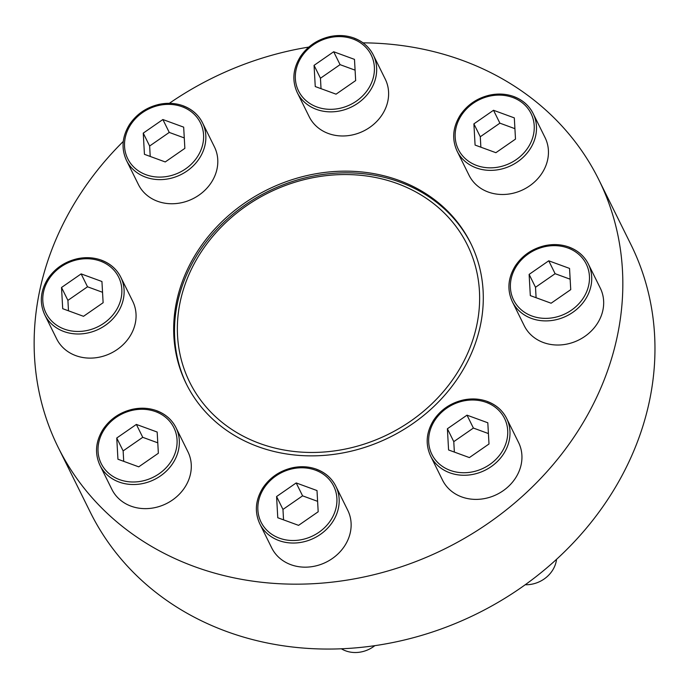 <?xml version="1.0" encoding="UTF-8"?>
<svg xmlns="http://www.w3.org/2000/svg" width="689" height="689" viewBox="0 0 689 689"><rect width="100%" height="100%" fill="white"/><g stroke="black" fill="none" stroke-linecap="round" stroke-linejoin="round"><path stroke-width="1.03" d="M101.584 260.339A42.417 36.913 153.7 0 1 120.747 277.107L132.693 301.239A42.417 36.913 153.7 0 1 111.067 353.138A42.417 36.913 153.7 0 1 56.67 338.885L44.725 314.761A42.417 36.913 153.7 0 0 99.121 329.015A42.417 36.913 153.7 0 0 120.747 277.107C116.674 269.141 110.223 263.491 101.395 260.158C93.747 257.419 85.703 256.954 77.263 258.754C64.697 261.742 54.887 268.434 47.817 278.83C40.358 290.913 39.325 302.893 44.725 314.761M354.129 38.205A42.417 36.913 153.7 0 1 373.292 54.974L385.237 79.097A42.417 36.913 153.7 0 1 363.611 131.005A42.417 36.913 153.7 0 1 309.215 116.742L297.269 92.619A42.417 36.913 153.7 0 0 351.666 106.881A42.417 36.913 153.7 0 0 373.292 54.974C369.218 46.998 362.767 41.349 353.939 38.016C346.291 35.277 338.247 34.812 329.807 36.62C317.241 39.6 307.432 46.292 300.361 56.687C292.903 68.779 291.869 80.751 297.269 92.619M569.183 247.248A42.417 36.913 153.7 0 1 588.346 264.016L600.3 288.148A42.417 36.913 153.7 0 1 578.665 340.047A42.417 36.913 153.7 0 1 524.277 325.794L512.323 301.67A42.417 36.913 153.7 0 0 566.72 315.924A42.417 36.913 153.7 0 0 588.346 264.016C584.281 256.05 577.821 250.4 568.993 247.067C561.346 244.328 553.31 243.863 544.861 245.663C532.304 248.651 522.486 255.335 515.424 265.739C507.957 277.822 506.923 289.802 512.323 301.67M487.45 401.618A42.417 36.913 153.7 0 1 506.622 418.387L518.567 442.51A42.417 36.913 153.7 0 1 496.933 494.418A42.417 36.913 153.7 0 1 442.545 480.155L430.599 456.032A42.417 36.913 153.7 0 0 484.987 470.294A42.417 36.913 153.7 0 0 506.622 418.387C502.548 410.411 496.097 404.762 487.261 401.429C479.622 398.69 471.577 398.225 463.137 400.025C450.572 403.013 440.753 409.705 433.691 420.101C426.224 432.184 425.191 444.164 430.599 456.032M258.005 446.627A158.634 138.067 -26.3 0 0 434.294 406.079A158.634 138.067 -26.3 0 0 470.647 243.114A158.634 138.067 -26.3 0 0 398.965 180.397A158.634 138.067 -26.3 0 0 222.676 220.945A158.634 138.067 -26.3 0 0 186.323 383.911A158.634 138.067 -26.3 0 0 258.005 446.627M123.279 141.434A301.627 262.526 -26.3 0 0 58.186 447.368A301.627 262.526 -26.3 0 0 194.479 566.608A301.627 262.526 -26.3 0 0 529.66 489.517A301.627 262.526 -26.3 0 0 598.784 179.657A301.627 262.526 -26.3 0 0 363.025 42.847M308.827 47.076A301.627 262.526 -26.3 0 0 169.339 103.316M316.639 469.39A42.417 36.913 153.7 0 1 335.81 486.158L347.756 510.282A42.417 36.913 153.7 0 1 326.13 562.19A42.417 36.913 153.7 0 1 271.733 547.927L259.787 523.804A42.417 36.913 153.7 0 0 314.175 538.066A42.417 36.913 153.7 0 0 335.81 486.158C331.736 478.183 325.286 472.533 316.449 469.2C308.81 466.462 300.766 465.997 292.325 467.805C279.76 470.785 269.942 477.477 262.879 487.872C255.412 499.964 254.379 511.936 259.787 523.804M513.96 96.718A42.417 36.913 153.7 0 1 533.122 113.487L545.068 137.611A42.417 36.913 153.7 0 1 523.442 189.518A42.417 36.913 153.7 0 1 469.045 175.264L457.1 151.141A42.417 36.913 153.7 0 0 511.496 165.394A42.417 36.913 153.7 0 0 533.122 113.487C529.049 105.52 522.598 99.871 513.77 96.538C506.122 93.799 498.078 93.334 489.638 95.134C477.072 98.122 467.263 104.806 460.2 115.209C452.733 127.293 451.7 139.273 457.1 151.141M183.317 105.977A42.417 36.913 153.7 0 1 202.48 122.745L214.425 146.869A42.417 36.913 153.7 0 1 192.799 198.776A42.417 36.913 153.7 0 1 138.403 184.523L126.457 160.391A42.417 36.913 153.7 0 0 180.854 174.653A42.417 36.913 153.7 0 0 202.48 122.745C198.406 114.779 191.955 109.12 183.128 105.787C175.48 103.057 167.436 102.583 158.995 104.392C146.43 107.372 136.62 114.064 129.549 124.459C122.091 136.551 121.057 148.531 126.457 160.391M156.808 410.877A42.417 36.913 153.7 0 1 175.971 427.636L187.925 451.769A42.417 36.913 153.7 0 1 166.29 503.668A42.417 36.913 153.7 0 1 111.902 489.414L99.948 465.29A42.417 36.913 153.7 0 0 154.345 479.544A42.417 36.913 153.7 0 0 175.971 427.636C171.905 419.67 165.446 414.02 156.618 410.687C148.97 407.948 140.935 407.483 132.486 409.283C119.92 412.272 110.111 418.964 103.049 429.359C95.582 441.442 94.548 453.422 99.948 465.29M186.736 384.746A158.634 138.067 153.7 0 1 223.882 222.246A158.634 138.067 153.7 0 1 399.792 182.068A158.634 138.067 153.7 0 1 471.052 243.949M58.186 447.368L90.319 512.254A301.627 262.526 -26.3 0 0 226.612 631.494A301.627 262.526 -26.3 0 0 561.793 554.404A301.627 262.526 -26.3 0 0 630.917 244.543L598.784 179.657M397.286 183.567A154.87 134.786 153.7 0 1 410.61 421.151A154.87 134.786 153.7 0 1 177.555 335.827A154.87 134.786 153.7 0 1 397.286 183.567M556.54 559.33A28.275 24.615 153.7 0 1 525.251 584.737M447.394 428.756L448.582 449.969L469.381 457.582L489.001 443.992L487.812 422.779L467.004 415.166L447.394 428.756L453.775 441.649L454.361 452.087M374.816 645.679A28.275 24.615 153.7 0 1 341.399 648.797M276.582 496.536L277.77 517.74L298.57 525.354L318.189 511.763L317 490.559L296.192 482.937L276.582 496.536L282.964 509.429L283.549 519.859M529.126 274.394L530.315 295.607L551.114 303.22L570.733 289.63L569.545 268.417L548.737 260.804L529.126 274.394L535.508 287.287L536.094 297.717M473.894 123.865L475.083 145.078L495.891 152.691L515.501 139.1L514.313 117.888L493.513 110.274L473.894 123.865L480.285 136.758L480.87 147.188M314.063 65.352L315.252 86.556L336.06 94.169L355.67 80.579L354.482 59.375L333.683 51.753L314.063 65.352L320.454 78.245L321.031 88.674M143.252 133.123L144.44 154.327L165.248 161.949L184.859 148.359L183.67 127.146L162.871 119.533L143.252 133.123L149.642 146.016L150.219 156.446M61.519 287.485L62.708 308.698L83.515 316.311L103.126 302.721L101.938 281.508L81.138 273.895L61.519 287.485L67.91 300.378L68.495 310.808M116.751 438.015L117.94 459.227L138.739 466.841L158.358 453.25L157.17 432.037L136.362 424.424L116.751 438.015L123.133 450.907L123.719 461.337M317.603 501.334L302.583 495.839L296.192 482.937M302.583 495.839L282.964 509.429M157.772 442.82L142.744 437.317L136.362 424.424M142.744 437.317L123.133 450.907M102.54 292.291L87.52 286.788L81.138 273.895M87.52 286.788L67.91 300.378M184.273 137.921L169.253 132.426L162.871 119.533M169.253 132.426L149.642 146.016M355.085 70.149L340.065 64.654L333.683 51.753M340.065 64.654L320.454 78.245M514.916 128.671L499.895 123.167L493.513 110.274M499.895 123.167L480.285 136.758M570.147 279.2L555.119 273.697L548.737 260.804M555.119 273.697L535.508 287.287M488.415 433.562L473.395 428.058L467.004 415.166M473.395 428.058L453.775 441.649M486.201 402.367A40.53 35.277 153.7 0 1 489.69 464.55A40.53 35.277 153.7 0 1 428.696 442.217A40.53 35.277 153.7 0 1 486.201 402.367M315.39 470.139A40.53 35.277 153.7 0 1 318.878 532.321A40.53 35.277 153.7 0 1 257.884 509.989A40.53 35.277 153.7 0 1 315.39 470.139M567.934 248.006A40.53 35.277 153.7 0 1 571.422 310.179A40.53 35.277 153.7 0 1 510.428 287.847A40.53 35.277 153.7 0 1 567.934 248.006M512.711 97.468A40.53 35.277 153.7 0 1 516.19 159.65A40.53 35.277 153.7 0 1 455.196 137.318A40.53 35.277 153.7 0 1 512.711 97.468M352.871 38.954A40.53 35.277 153.7 0 1 356.359 101.137A40.53 35.277 153.7 0 1 295.366 78.804A40.53 35.277 153.7 0 1 352.871 38.954M182.068 106.726A40.53 35.277 153.7 0 1 185.548 168.908A40.53 35.277 153.7 0 1 124.554 146.576A40.53 35.277 153.7 0 1 182.068 106.726M100.336 261.097A40.53 35.277 153.7 0 1 103.815 323.27A40.53 35.277 153.7 0 1 42.821 300.938A40.53 35.277 153.7 0 1 100.336 261.097M155.559 411.626A40.53 35.277 153.7 0 1 159.047 473.799A40.53 35.277 153.7 0 1 98.053 451.476A40.53 35.277 153.7 0 1 155.559 411.626"/></g></svg>
